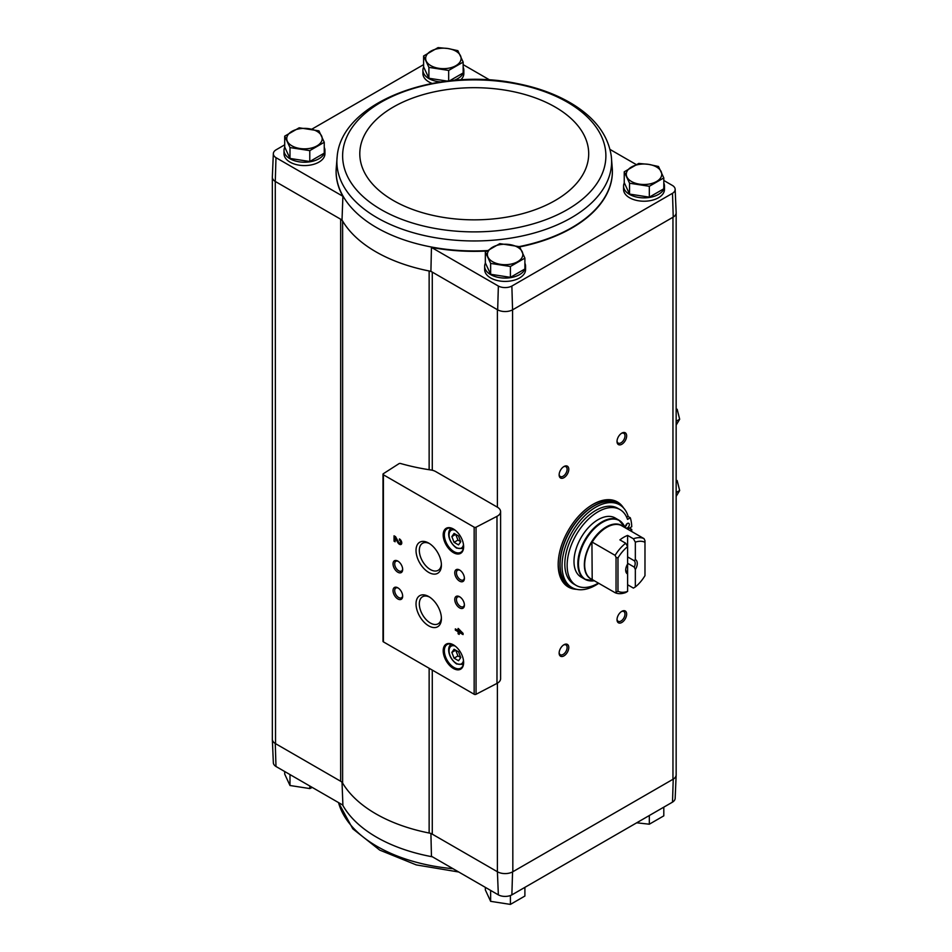 <?xml version="1.0" encoding="UTF-8"?>
<svg xmlns="http://www.w3.org/2000/svg" width="952" height="952" viewBox="0 0 952 952"><rect width="100%" height="100%" fill="white"/><g stroke="black" fill="none" stroke-linecap="round" stroke-linejoin="round"><path stroke-width="1.43" d="M497.396 683.179L497.396 871.746L498.36 894.88A9.925 5.724 0 0 0 511.867 894.88L672.505 802.131A9.925 5.724 0 0 0 675.158 798.383L676.158 774.999A10.924 6.307 0 0 0 676.158 774.63M498.36 894.88L431.446 856.253L430.911 833.369M429.138 469.717L429.138 270.975A139.147 80.337 0 0 0 430.911 271.32L432.279 272.105A8.187 4.724 0 0 0 429.138 270.975A139.147 80.337 0 0 1 342.613 221.019A8.187 4.724 0 0 0 340.661 219.21L342.018 219.995A139.147 80.337 0 0 0 342.613 221.019L342.613 783.068A8.187 4.724 0 0 0 340.661 781.259L275.271 743.5L275.985 766.491L342.898 805.118L342.018 782.044M497.67 871.901A10.924 6.307 0 0 0 512.569 871.901L512.83 871.746A10.912 6.295 0 0 1 497.396 871.746L432.279 834.154A8.187 4.724 0 0 0 429.138 833.024A139.147 80.337 0 0 1 342.613 783.068M463.16 67.199A20.468 11.817 180 0 1 463.838 70.222L463.838 73.566A20.468 11.817 180 0 1 460.673 79.885M432.077 83.419A20.468 11.817 180 0 1 422.914 73.566L422.914 70.222A20.468 11.817 180 0 1 423.688 67.021M324.251 147.393A20.468 11.817 180 0 1 324.941 150.428L324.941 153.76A20.468 11.817 180 0 1 304.473 165.577A20.468 11.817 180 0 1 284.017 153.76L284.017 150.428A20.468 11.817 180 0 1 284.779 147.215M336.151 169.42A138.147 79.754 0 0 0 336.139 169.611A138.147 79.754 0 0 0 342.898 196.29L275.985 157.663A9.925 5.724 0 0 1 273.343 153.617L272.332 177.001A10.924 6.307 0 0 0 275.271 181.451L275.985 157.663M489.768 80.004L463.16 64.641M273.343 153.617A9.925 5.724 0 0 1 275.985 149.869L284.696 144.835M311.792 129.198L423.604 64.641M430.911 271.32L431.446 247.425L498.36 286.052A9.925 5.724 0 0 0 511.867 286.052L672.505 193.304A9.925 5.724 0 0 0 675.158 189.269A9.925 5.724 0 0 0 672.505 185.509L663.806 180.475M636.21 164.553L610.03 149.44M498.36 286.052L497.67 309.852L432.279 272.105L432.279 470.252M342.018 219.995L342.898 196.29M275.271 181.451L275.533 743.655A10.912 6.295 0 0 1 272.343 739.204L272.343 177.37M340.661 781.259L340.661 219.21L275.533 181.606M624.238 171.8L624.238 182.665L629.546 194.089L649.323 197.147L663.806 188.793L663.806 177.917L649.323 186.283L629.546 183.224L624.238 171.8L638.721 163.435L648.609 164.363L658.498 166.493L663.806 177.917M449.546 80.813L463.16 72.947L463.16 62.082L448.678 70.436L428.9 67.378L423.604 55.966L438.075 47.6L447.975 48.528L457.864 50.658L463.16 62.082M423.604 55.966L423.604 66.83L428.9 78.254L447.178 81.075M485.341 251.994L485.341 262.871L490.637 274.283L510.415 277.341L524.897 268.988L524.897 258.111L510.415 266.477L490.637 263.418L485.341 251.994L499.812 243.629L519.59 246.699L524.897 258.111M284.696 136.16L284.696 147.024L289.991 158.448L309.781 161.507L324.251 153.153L324.251 142.276L309.781 150.63L289.991 147.572L284.696 136.16L299.178 127.794L318.956 130.852L324.251 142.276M272.343 738.978A10.924 6.307 0 0 0 272.332 739.359L273.343 762.731A9.925 5.724 0 0 0 275.985 766.491M272.332 739.359A10.924 6.307 0 0 0 275.271 743.5M497.67 309.852A10.924 6.307 0 0 0 512.569 309.852L512.83 871.746L673.231 779.141A10.924 6.307 0 0 0 676.158 774.999M512.83 309.697L672.957 217.258L672.957 779.295A10.912 6.295 0 0 0 676.158 774.845L676.158 213.022M497.396 507.19L435.778 471.609A10.912 6.295 0 0 0 430.78 469.967A155.521 89.785 0 0 1 400.578 463.505A1.368 0.785 0 0 0 398.971 463.683L383.347 473.703A1.368 0.785 0 0 0 383.394 474.786L474.155 527.182A1.368 0.785 0 0 0 476.036 527.218L496.98 516.329A10.912 6.295 0 0 0 500.597 511.64A10.912 6.295 0 0 0 497.396 507.19L497.396 309.697M511.867 894.88L512.569 871.901M673.231 779.141L672.505 802.131M576.555 589.312A49.111 28.358 -60 0 1 568.344 587.027A49.111 28.358 -60 0 1 568.344 530.323A49.111 28.358 -60 0 1 617.455 501.966A49.111 28.358 -60 0 1 623.536 507.952M621.834 444.251A6.819 3.939 -60 0 1 617.015 441.466A6.819 3.939 -60 0 1 621.834 433.112A6.819 3.939 -60 0 1 626.654 435.897A6.819 3.939 -60 0 1 621.834 444.251M621.834 622.465A6.819 3.939 -60 0 1 617.015 619.681A6.819 3.939 -60 0 1 621.834 611.327A6.819 3.939 -60 0 1 626.654 614.111A6.819 3.939 -60 0 1 621.834 622.465M563.953 655.88A6.819 3.939 -60 0 1 559.133 653.096A6.819 3.939 -60 0 1 563.953 644.742A6.819 3.939 -60 0 1 568.784 647.527A6.819 3.939 -60 0 1 563.953 655.88M563.953 477.666A6.819 3.939 -60 0 1 559.133 474.881A6.819 3.939 -60 0 1 563.953 466.528A6.819 3.939 -60 0 1 568.784 469.312A6.819 3.939 -60 0 1 563.953 477.666M524.897 263.24A20.468 11.817 180 0 1 525.575 266.262L525.575 269.606A20.468 11.817 180 0 1 505.119 281.411A20.468 11.817 180 0 1 484.651 269.606L484.651 266.262A20.468 11.817 180 0 1 485.425 263.05M663.806 183.034A20.468 11.817 180 0 1 664.484 186.068L664.484 189.412A20.468 11.817 180 0 1 644.016 201.217A20.468 11.817 180 0 1 623.56 189.412L623.56 186.068A20.468 11.817 180 0 1 624.322 182.855M431.446 247.425A138.147 79.754 0 0 0 486.686 251.019M519.709 246.901A138.147 79.754 0 0 0 612.35 169.611A138.147 79.754 0 0 0 612.338 169.42M672.957 217.258L673.231 217.092A10.924 6.307 0 0 0 676.158 212.641L675.158 189.269M672.505 193.304L673.231 217.092M512.569 309.852L511.867 286.052M458.114 628.439L458.114 630.486L455.342 628.879L455.342 630.129L458.114 631.735L458.114 633.782L459.197 634.413L459.197 632.366L463.053 634.591L463.053 633.342L458.114 628.439M399.447 538.927L399.447 540.177A1.749 1.011 -120 0 1 400.59 541.712A1.749 1.011 -120 0 1 400.328 543.116A1.749 1.011 -120 0 1 398.555 542.069L395.544 536.666L394.045 535.809L394.045 541.153L395.128 541.783L395.128 537.749L397.769 542.473A3.272 1.892 -120 0 0 401.089 544.437A3.272 1.892 -120 0 0 401.589 541.819A3.272 1.892 -120 0 0 399.447 538.927M453.414 668.471A14.458 8.354 -120 0 0 463.636 662.568A14.458 8.354 -120 0 0 453.414 644.861A14.458 8.354 -120 0 0 443.192 650.763A14.458 8.354 -120 0 0 453.414 668.471M453.414 552.636A14.458 8.354 -120 0 0 463.636 546.722A14.458 8.354 -120 0 0 453.414 529.014A14.458 8.354 -120 0 0 443.192 534.917A14.458 8.354 -120 0 0 453.414 552.636M459.59 581.148A6.819 3.939 -120 0 0 464.409 578.364A6.819 3.939 -120 0 0 459.59 570.01A6.819 3.939 -120 0 0 454.758 572.795A6.819 3.939 -120 0 0 459.59 581.148M459.59 607.876A6.819 3.939 -120 0 0 464.409 605.091A6.819 3.939 -120 0 0 459.59 596.737A6.819 3.939 -120 0 0 454.758 599.522A6.819 3.939 -120 0 0 459.59 607.876M428.721 572.414A17.945 10.365 -120 0 0 441.407 565.083A17.945 10.365 -120 0 0 428.721 543.104A17.945 10.365 -120 0 0 416.024 550.423A17.945 10.365 -120 0 0 428.721 572.414M428.721 625.869A17.945 10.365 -120 0 0 441.407 618.55A17.945 10.365 -120 0 0 428.721 596.559A17.945 10.365 -120 0 0 416.024 603.889A17.945 10.365 -120 0 0 428.721 625.869M397.853 572.235A6.819 3.939 -120 0 0 402.672 569.451A6.819 3.939 -120 0 0 397.853 561.097A6.819 3.939 -120 0 0 393.021 563.881A6.819 3.939 -120 0 0 397.853 572.235M397.853 598.963A6.819 3.939 -120 0 0 402.672 596.178A6.819 3.939 -120 0 0 397.853 587.824A6.819 3.939 -120 0 0 393.021 590.609A6.819 3.939 -120 0 0 397.853 598.963M383.002 474.227L383.002 641.303A1.368 0.785 0 0 0 383.394 641.862L474.155 694.258A1.368 0.785 0 0 0 476.036 694.294L496.98 683.405A10.912 6.295 0 0 0 500.597 678.716L500.597 511.64M398.293 588.11A5.641 3.261 -120 0 0 395.865 588.027A5.641 3.261 -120 0 0 394.997 592.549A5.641 3.261 -120 0 0 398.686 597.523A5.641 3.261 -120 0 0 401.506 597.797A5.641 3.261 -120 0 0 402.648 595.666M398.293 561.371A5.641 3.261 -120 0 0 395.865 561.299A5.641 3.261 -120 0 0 394.997 565.821A5.641 3.261 -120 0 0 398.686 570.784A5.641 3.261 -120 0 0 401.506 571.069A5.641 3.261 -120 0 0 402.648 568.939M429.578 597.094A15.613 9.008 -120 0 0 422.557 596.749A15.613 9.008 -120 0 0 420.165 609.256A15.613 9.008 -120 0 0 430.363 623.013A15.613 9.008 -120 0 0 438.17 623.786A15.613 9.008 -120 0 0 441.383 617.539M429.578 543.628A15.613 9.008 -120 0 0 422.557 543.283A15.613 9.008 -120 0 0 420.165 555.789A15.613 9.008 -120 0 0 430.363 569.546A15.613 9.008 -120 0 0 438.17 570.319A15.613 9.008 -120 0 0 441.383 564.084M460.018 597.011A5.641 3.261 -120 0 0 457.603 596.94A5.641 3.261 -120 0 0 456.734 601.462A5.641 3.261 -120 0 0 460.423 606.436A5.641 3.261 -120 0 0 463.243 606.71A5.641 3.261 -120 0 0 464.386 604.579M460.018 570.284A5.641 3.261 -120 0 0 457.603 570.212A5.641 3.261 -120 0 0 456.734 574.734A5.641 3.261 -120 0 0 460.423 579.697A5.641 3.261 -120 0 0 463.243 579.982A5.641 3.261 -120 0 0 464.386 577.84M458.531 535.988L454.08 533.418L451.855 536.583L454.08 542.319L458.531 544.889L460.756 541.724L458.531 535.988M453.711 529.193A13.637 7.878 -120 0 0 447.166 528.681A13.637 7.878 -120 0 0 445.084 539.606A13.637 7.878 -120 0 0 453.985 551.625A13.637 7.878 -120 0 0 460.816 552.303A13.637 7.878 -120 0 0 463.636 546.388M458.531 651.822L454.08 649.252L451.855 652.418L454.08 658.165L458.531 660.736L460.756 657.57L458.531 651.822M453.711 645.028A13.637 7.878 -120 0 0 447.166 644.516A13.637 7.878 -120 0 0 445.084 655.452A13.637 7.878 -120 0 0 453.985 667.471A13.637 7.878 -120 0 0 460.816 668.149A13.637 7.878 -120 0 0 463.636 662.223M395.128 537.749L395.711 537.404L398.352 542.14A3.272 1.892 -120 0 0 401.351 544.223M400.03 539.344L399.447 540.177M400.566 542.866A1.749 1.011 -120 0 0 400.899 542.783A1.749 1.011 -120 0 0 401.173 541.379A1.749 1.011 -120 0 0 400.03 539.843M394.628 536.143L394.045 541.153M458.697 628.772L458.114 630.486M455.925 629.224L455.342 630.129M455.925 629.796L458.697 631.402L458.114 631.735M458.697 631.402L458.114 633.782M463.053 633.925L459.197 632.366M460.708 631.985L459.197 630.307L459.197 631.116L461.292 631.652L459.78 629.974L459.197 630.307M454.08 658.165L457.936 655.94L455.71 650.192L451.855 652.418M457.936 655.94L460.756 657.57M454.08 542.319L457.936 540.093L455.71 534.358L451.855 536.583M457.936 540.093L460.756 541.724M563.524 466.801A5.641 3.261 -60 0 1 565.94 466.73A5.641 3.261 -60 0 1 566.809 471.252A5.641 3.261 -60 0 1 563.12 476.226A5.641 3.261 -60 0 1 560.3 476.5A5.641 3.261 -60 0 1 559.157 474.37M563.524 645.028A5.641 3.261 -60 0 1 565.94 644.944A5.641 3.261 -60 0 1 566.809 649.466A5.641 3.261 -60 0 1 563.12 654.441A5.641 3.261 -60 0 1 560.3 654.714A5.641 3.261 -60 0 1 559.157 652.584M621.394 611.612A5.641 3.261 -60 0 1 623.822 611.529A5.641 3.261 -60 0 1 624.679 616.051A5.641 3.261 -60 0 1 621.001 621.025A5.641 3.261 -60 0 1 618.181 621.299A5.641 3.261 -60 0 1 617.027 619.169M621.394 433.386A5.641 3.261 -60 0 1 623.822 433.315A5.641 3.261 -60 0 1 624.679 437.837A5.641 3.261 -60 0 1 621.001 442.811A5.641 3.261 -60 0 1 618.181 443.085A5.641 3.261 -60 0 1 617.027 440.954M574.389 588.681A49.111 28.358 -60 0 1 567.868 586.741M616.967 501.704A49.111 28.358 -60 0 1 621.894 506.381M664.484 186.068A20.468 11.817 180 0 1 644.016 197.873A20.468 11.817 180 0 1 623.56 186.068M463.838 70.222A20.468 11.817 180 0 1 453.807 80.384M440.74 81.943A20.468 11.817 180 0 1 422.914 70.222M525.575 266.262A20.468 11.817 180 0 1 505.119 278.079A20.468 11.817 180 0 1 484.651 266.262M324.941 150.428A20.468 11.817 180 0 1 304.473 162.233A20.468 11.817 180 0 1 284.017 150.428M289.991 158.448L289.991 147.572M309.781 161.507L309.781 150.63M317.016 145.858A17.731 10.234 180 0 1 299.88 148.5A17.731 10.234 180 0 1 287.349 141.265A17.731 10.234 180 0 1 291.931 131.376A17.731 10.234 180 0 1 309.067 128.722A17.731 10.234 180 0 1 321.609 135.969A17.731 10.234 180 0 1 317.016 145.858M490.637 274.283L490.637 263.418M510.415 277.341L510.415 266.477M517.65 261.693A17.731 10.234 180 0 1 500.526 264.347A17.731 10.234 180 0 1 487.983 257.099A17.731 10.234 180 0 1 492.577 247.211A17.731 10.234 180 0 1 509.701 244.569A17.731 10.234 180 0 1 522.243 251.804A17.731 10.234 180 0 1 517.65 261.693M428.9 78.254L428.9 67.378M448.678 80.908L448.678 70.436M455.925 65.664A17.731 10.234 180 0 1 438.789 68.306A17.731 10.234 180 0 1 426.246 61.071A17.731 10.234 180 0 1 430.839 51.182A17.731 10.234 180 0 1 447.975 48.528A17.731 10.234 180 0 1 460.506 55.775A17.731 10.234 180 0 1 455.925 65.664M649.323 197.147L649.323 186.283M629.546 194.089L629.546 183.224M656.559 181.499A17.731 10.234 180 0 1 639.435 184.153A17.731 10.234 180 0 1 626.892 176.905A17.731 10.234 180 0 1 631.485 167.016A17.731 10.234 180 0 1 648.609 164.363A17.731 10.234 180 0 1 661.152 171.61A17.731 10.234 180 0 1 656.559 181.499M485.341 887.359L485.341 889.918L490.637 901.342L490.637 890.465M510.415 895.523L510.415 904.4L490.637 901.342M524.897 887.359L524.897 896.034L510.415 904.4M284.696 771.525L284.696 774.083L289.991 785.507L289.991 774.63M309.781 785.995L309.781 788.565L289.991 785.507M312.28 787.447L309.781 788.565M649.323 815.519L649.323 824.206L636.709 822.802M663.806 807.165L663.806 815.84L649.323 824.206M627.618 591.394A27.965 16.148 -60 0 1 617.979 591.251L617.979 557.896A27.965 16.148 -60 0 1 627.618 546.615L627.618 535.429A30.69 17.719 120 0 0 619.907 539.891L625.69 543.223L627.618 546.615L627.618 591.394L625.69 592.549A30.69 17.719 -60 0 1 615.087 592.691L591.93 579.387A30.75 17.755 -60 0 1 591.93 541.914L592.192 542.116A30.69 17.719 -60 0 1 621.132 525.409L644.016 538.63L644.98 540.712L644.98 575.663A27.965 16.148 -60 0 1 635.341 586.944L635.341 569.534L634.294 567.13L627.618 563.275M625.714 569.475A6.712 3.867 -60 0 0 626.583 571.593L627.618 573.985A8.187 4.724 -60 0 1 625.69 570.117A8.187 4.724 -60 0 1 627.618 564.024M627.618 535.429L633.413 538.772L635.341 542.152L635.341 559.574L634.294 560.764L627.618 556.908M635.341 586.944L633.413 588.098L627.618 584.754M633.413 538.772A30.69 17.719 -60 0 1 644.016 538.63M617.979 557.896L616.051 557.42L615.087 555.337L592.192 542.116M615.087 555.337A30.69 17.719 -60 0 1 625.69 543.223M635.341 542.152A27.965 16.148 -60 0 1 644.98 542.295M615.087 592.691L617.979 591.251M635.341 559.574A8.187 4.724 -60 0 1 635.341 569.534M621.132 525.409L620.871 525.207A30.75 17.755 -60 0 1 622.941 526.468M591.93 541.914L592.192 579.482M594.405 580.756L593.893 580.827A33.927 19.587 -60 0 1 585.492 540.224A33.927 19.587 -60 0 1 624.857 527.194L619.014 520.197L615.159 517.971A34.105 19.695 120 0 0 581.053 537.666A34.105 19.695 120 0 0 581.053 577.043L584.909 579.268A34.105 19.695 -60 0 1 584.909 539.891A34.105 19.695 -60 0 1 619.014 520.197A34.105 19.695 -60 0 1 622.12 522.815M598.772 583.278A47.743 27.56 -60 0 1 571.914 587.515A47.743 27.56 -60 0 1 571.914 532.394A47.743 27.56 -60 0 1 619.657 504.822A47.743 27.56 -60 0 1 628.213 516.579M631.64 531.478A45.696 26.382 120 0 0 631.747 529.419L629.439 528.086L627.594 529.145L631.747 526.742A45.696 26.382 120 0 0 630.295 517.781L627.523 519.387A43.792 25.287 120 0 0 620.002 509.582A43.792 25.287 120 0 0 576.21 534.869A43.792 25.287 120 0 0 576.21 585.432A43.792 25.287 120 0 0 598.415 583.076M576.21 585.432L573.889 584.1A43.792 25.287 -60 0 1 573.889 533.525A43.792 25.287 -60 0 1 617.681 508.249L620.002 509.582M630.295 517.781L627.987 516.448L626.666 517.21M571.914 587.515L569.986 586.408A47.743 27.56 -60 0 1 569.986 531.275A47.743 27.56 -60 0 1 617.729 503.703L619.657 504.822M592.406 504.691A47.743 27.56 -60 0 1 615.801 502.596L617.539 503.596A47.743 27.56 -60 0 1 617.634 503.656L617.539 503.596A47.743 27.56 -60 0 0 569.796 531.168A47.743 27.56 -60 0 0 569.796 586.301L569.891 586.349A47.743 27.56 -60 0 1 569.796 586.301L568.058 585.29A47.743 27.56 -60 0 1 558.169 563.989M631.747 529.419L629.915 530.478M627.416 527.92A2.725 1.571 120 0 0 629.201 525.504A2.725 1.571 120 0 0 628.772 523.326A2.725 1.571 120 0 0 626.047 524.897A2.725 1.571 120 0 0 626.047 528.051A2.725 1.571 120 0 0 627.416 527.92M625.535 526.266A2.725 1.571 120 0 0 626.975 523.767M616.051 591.727L616.051 557.42M634.294 560.764A6.712 3.867 -60 0 1 634.294 567.13M676.158 425.104L679.668 419.237L677.158 409.253M676.158 421.26L679.668 419.237M676.158 496.385L679.668 490.518L677.158 480.546M676.158 492.541L679.668 490.518M432.279 670.077L432.279 834.154M474.155 527.182L474.155 694.258M383.394 474.786L383.394 641.862M496.98 516.329L496.98 683.405M476.036 527.218L476.036 694.294M455.27 530.288A10.234 5.902 -120 0 0 449.094 535.583A10.234 5.902 -120 0 0 456.305 547.507A10.234 5.902 -120 0 0 463.469 544.485M451.474 528.55L451.783 528.372A11.591 6.7 -120 0 0 451.474 528.55C447.654 529.098 446.405 540.569 456.591 548.126L463.065 548.638M455.27 646.134A10.234 5.902 -120 0 0 449.094 651.43A10.234 5.902 -120 0 0 456.305 663.342A10.234 5.902 -120 0 0 463.469 660.319M451.474 644.397L451.783 644.218A11.591 6.7 -120 0 0 451.474 644.397C447.654 644.944 446.405 656.404 456.591 663.972L463.065 664.484M429.138 668.268L429.138 833.024M337.187 156.414A137.362 79.314 0 0 0 377.111 217.734A137.362 79.314 0 0 0 530.978 233.883A137.362 79.314 0 0 0 611.315 156.414C608.304 135.672 595.5 118.31 572.89 104.327C557.087 94.676 538.487 87.739 517.115 83.55C437.23 66.64 341.637 101.709 337.187 156.414L336.163 169.099A138.123 79.754 0 0 0 336.163 169.23A138.123 79.754 0 0 0 376.575 227.587A138.123 79.754 0 0 0 487.305 250.59M519.233 246.592A138.123 79.754 0 0 0 612.338 169.23A138.123 79.754 0 0 0 612.326 169.099L611.315 156.414M381.169 209.63A131.638 76.005 0 0 0 601.402 175.561A131.638 76.005 0 0 0 440.181 82.479A131.638 76.005 0 0 0 381.169 209.63M393.319 200.491A114.454 66.081 0 0 0 584.802 170.872A114.454 66.081 0 0 0 444.62 89.94A114.454 66.081 0 0 0 393.319 200.491M432.422 856.812A138.123 79.754 180 0 1 429.471 856.241A138.123 79.754 180 0 1 342.601 804.952M453.021 868.7A137.362 79.314 180 0 1 338.531 802.596M592.739 579.792A30.88 17.826 -60 0 1 590.74 543.259A30.88 17.826 -60 0 1 623.381 526.718M588.729 580.66A34.105 19.695 -60 0 1 584.909 579.268L593.893 580.827M458.721 871.996L416.262 864.904L379.741 850.112L352.811 828.823L338.46 802.56"/></g></svg>
